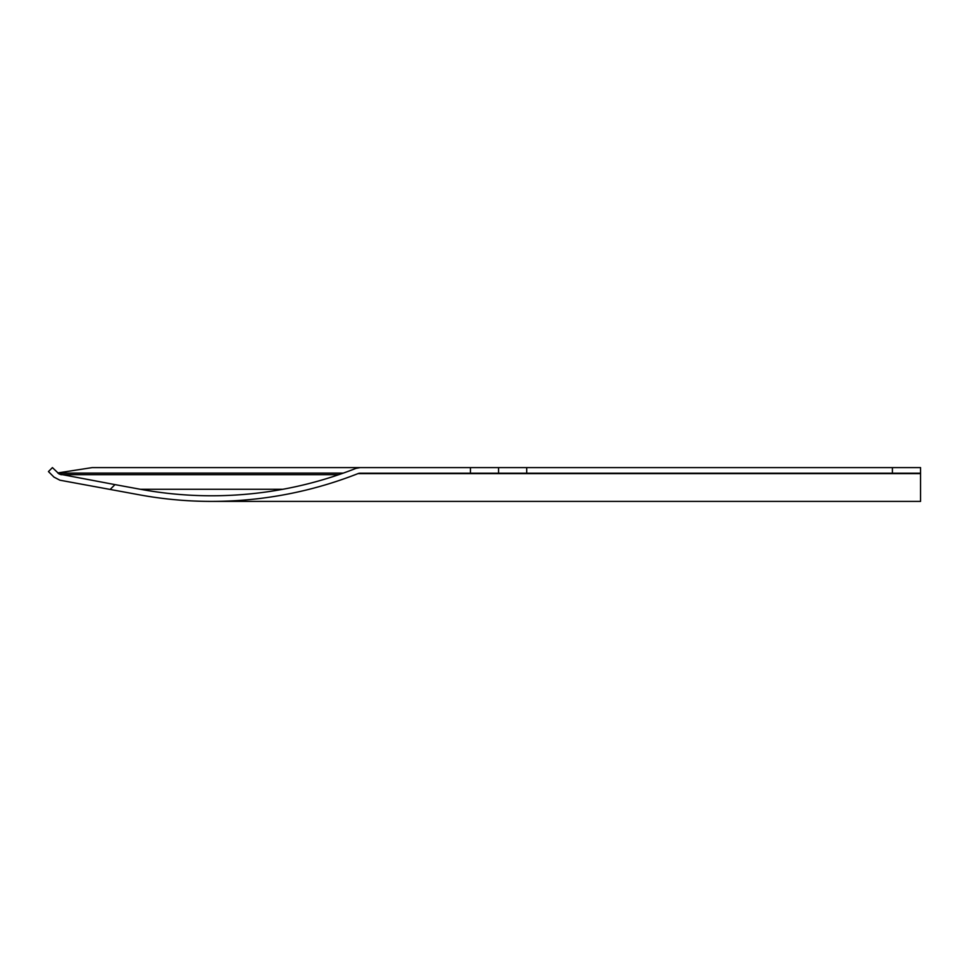 <?xml version="1.0" encoding="UTF-8"?>
<svg xmlns="http://www.w3.org/2000/svg" width="969" height="969" viewBox="0 0 969 969"><rect width="100%" height="100%" fill="white"/><g stroke="black" fill="none" stroke-linecap="round" stroke-linejoin="round"><path stroke-width="1.45" d="M141.208 495.147L139.391 494.82A399.482 399.482 0 0 0 357.997 473.611L356.277 474.289M59.206 474.059L114.984 484.609L110.151 489.442L139.391 494.82M110.151 489.442L59.884 480.2L53.961 477.087L48.45 471.576L52.423 467.603L59.194 474.059M343.292 473.114L57.946 473.114L60.902 474.665L338.823 474.665M355.938 468.378L360.056 467.603A11.253 11.253 0 0 0 355.938 468.378A393.85 393.85 0 0 1 140.408 489.284L114.984 484.609M450.742 467.603L498.563 467.603L498.563 473.223L470.437 473.223L470.437 467.603L360.056 467.603M360.056 473.223L357.997 473.611A5.632 5.632 0 0 1 360.056 473.223L470.437 473.223M498.563 467.603L920.55 467.603L920.55 501.397L211.617 501.397M920.55 473.223L892.413 473.223L892.413 467.603M526.7 467.603L526.7 473.223L892.413 473.223M526.7 473.223L498.563 473.223M57.765 472.933L92.212 467.603L411.353 467.603M357.997 473.611L920.55 473.611M140.408 489.284L282.827 489.284"/></g></svg>
